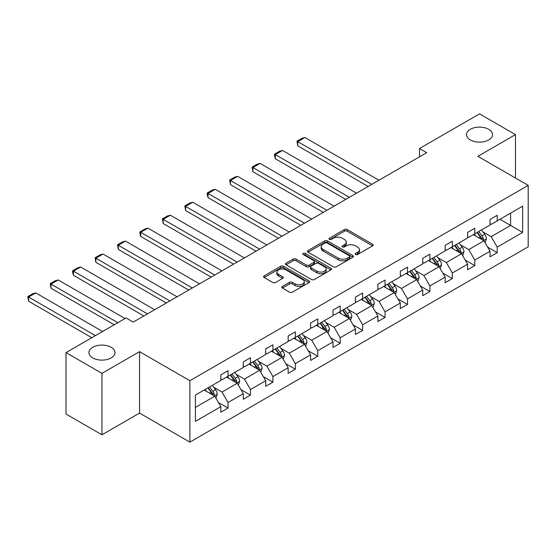<?xml version="1.0" encoding="UTF-8"?>
<svg xmlns="http://www.w3.org/2000/svg" width="556" height="556" viewBox="0 0 556 556"><rect width="100%" height="100%" fill="white"/><g stroke="black" fill="none" stroke-linecap="round" stroke-linejoin="round"><path stroke-width="0.83" d="M111.151 347.298A13.017 7.513 0 0 0 96.966 345.665A13.017 7.513 0 0 0 88.939 352.608A13.017 7.513 0 0 0 92.748 357.918A13.017 7.513 0 0 0 106.933 359.551A13.017 7.513 0 0 0 114.967 352.608A13.017 7.513 0 0 0 111.151 347.298M488.731 129.305A13.017 7.513 0 0 0 474.546 127.671A13.017 7.513 0 0 0 466.512 134.615A13.017 7.513 0 0 0 470.327 139.924A13.017 7.513 0 0 0 484.512 141.558A13.017 7.513 0 0 0 492.54 134.615A13.017 7.513 0 0 0 488.731 129.305M355.625 254.509A1.397 0.806 0 0 0 357.605 254.509L372.596 245.849A1.995 1.154 0 0 0 373.18 245.036A1.995 1.154 0 0 0 372.596 244.223L347.194 229.558A1.995 1.154 0 0 0 344.373 229.558L329.374 238.211A1.397 0.806 0 0 0 328.964 238.781A1.397 0.806 0 0 0 329.374 239.351A1.397 0.806 0 0 0 331.348 239.351L333.294 238.232A6.387 3.69 0 0 1 342.322 238.232L344.442 239.455A6.387 3.69 0 0 1 346.312 242.062A6.387 3.69 0 0 1 344.442 244.668L342.503 245.794A1.397 0.806 0 0 0 342.093 246.364A1.397 0.806 0 0 0 342.503 246.933A1.397 0.806 0 0 0 344.477 246.933L346.416 245.815A6.387 3.69 0 0 1 355.451 245.815L357.571 247.031A6.387 3.69 0 0 1 359.44 249.644A6.387 3.69 0 0 1 357.571 252.25L355.625 253.369A1.397 0.806 0 0 0 355.214 253.939A1.397 0.806 0 0 0 355.625 254.509L355.625 253.369M282.413 286.43A1.995 1.154 0 0 0 281.829 287.243A1.995 1.154 0 0 0 282.413 288.064L289.544 292.178A1.995 1.154 0 0 0 292.366 292.178L309.018 282.559A1.995 1.154 0 0 0 309.602 281.746A1.995 1.154 0 0 0 309.018 280.933L283.616 266.261A1.995 1.154 0 0 0 280.787 266.261L264.135 275.88A1.995 1.154 0 0 0 263.551 276.693A1.995 1.154 0 0 0 264.135 277.507L272.746 282.476A1.995 1.154 0 0 0 275.567 282.476L282.698 278.361A1.995 1.154 0 0 0 283.282 277.548A1.995 1.154 0 0 0 282.698 276.735L278.424 274.268A5.338 3.086 0 0 1 276.86 272.092A5.338 3.086 0 0 1 280.161 269.243A5.338 3.086 0 0 1 285.979 269.91L302.7 279.564A5.338 3.086 0 0 1 304.264 281.746A5.338 3.086 0 0 1 300.97 284.596A5.338 3.086 0 0 1 295.153 283.928L292.366 282.316A1.995 1.154 0 0 0 289.544 282.316L282.413 286.43L282.413 288.064M139.549 351.656L101.95 373.361L66.004 352.608L66.004 414.039L101.95 434.792L139.549 413.087L189.874 442.138L189.874 380.707L139.549 351.656L139.549 413.087M515.475 178.031L515.475 134.615L477.875 156.319L528.2 185.377L189.874 380.707M515.475 134.615L479.529 113.862L419.502 148.521L419.502 156.82M66.004 352.608L126.031 317.949L133.225 322.098L426.688 152.671L419.502 148.521M333.433 266.831A1.995 1.154 0 0 0 336.255 266.831L352.907 257.219A1.995 1.154 0 0 0 353.498 256.406A1.995 1.154 0 0 0 352.907 255.593L327.505 240.922A1.995 1.154 0 0 0 324.683 240.922L308.031 250.541A1.995 1.154 0 0 0 307.447 251.354A1.995 1.154 0 0 0 308.031 252.167L333.433 266.831M303.715 254.815A1.397 0.806 0 0 1 305.133 255.009L305.133 253.348L330.966 268.263A1.995 1.154 0 0 1 331.55 269.076A1.995 1.154 0 0 1 330.966 269.889L314.307 279.508A1.995 1.154 0 0 1 311.485 279.508L286.083 264.837L286.083 263.21A1.995 1.154 0 0 0 285.499 264.024A1.995 1.154 0 0 0 286.083 264.837M286.083 263.21L293.207 259.096A1.995 1.154 0 0 1 296.035 259.096L306.335 265.045A1.995 1.154 0 0 0 309.157 265.045L313.883 262.314A1.995 1.154 0 0 0 314.474 261.501A1.995 1.154 0 0 0 313.883 260.681L303.159 254.488A1.397 0.806 0 0 1 302.749 253.918A1.397 0.806 0 0 1 303.611 253.175A1.397 0.806 0 0 1 305.133 253.348M101.95 373.361L101.95 434.792M195.413 395.114L220.857 380.415L220.857 374.855L228.05 370.706L228.05 376.266L243.292 367.467L243.292 361.907L250.478 357.758L250.478 363.318L265.719 354.519L265.719 348.953L272.913 344.803L272.913 350.363L288.154 341.565L288.154 336.005L295.34 331.856L295.34 337.416L310.582 328.617L310.582 323.057L317.768 318.908L317.768 324.468L333.009 315.669L333.009 310.102L340.202 305.953L340.202 311.52L355.444 302.714L355.444 297.154L362.63 293.005L362.63 298.565L377.872 289.766L377.872 284.206L385.065 280.057L385.065 285.617L400.306 276.818L400.306 271.252L407.492 267.102L407.492 272.669L422.734 263.864L422.734 258.304L429.92 254.155L429.92 259.715L445.161 250.916L445.161 245.356L452.355 241.207L452.355 246.767L467.596 237.968L467.596 232.408L474.782 228.252L474.782 233.819L490.024 225.013L490.024 219.453L497.217 215.304L497.217 220.864L522.661 206.172L522.661 232.408L497.217 247.1L497.217 252.66L490.024 256.809L490.024 251.249L474.782 260.048L474.782 265.608L467.596 269.764L467.596 264.197L452.355 272.996L452.355 278.563L445.161 282.712L445.161 277.152L429.92 285.951L429.92 291.511L422.734 295.66L422.734 290.1L407.492 298.899L407.492 304.459L400.306 308.615L400.306 303.048L385.065 311.846L385.065 317.413L377.872 321.563L377.872 316.003L362.63 324.801L362.63 330.361L355.444 334.51L355.444 328.95L340.202 337.749L340.202 343.309L333.009 347.458L333.009 341.898L317.768 350.697L317.768 356.264L310.582 360.413L310.582 354.853L295.34 363.652L295.34 369.212L288.154 373.361L288.154 367.801L272.913 376.6L272.913 382.16L265.719 386.309L265.719 380.749L250.478 389.547L250.478 395.114L243.292 399.264L243.292 393.704L228.05 402.502L228.05 408.062L220.857 412.211L220.857 406.651L195.413 421.344L195.413 395.114M189.874 442.138L528.2 246.808L528.2 185.377M226.612 377.1L237.252 383.237L222.011 392.043L213.685 387.233M222.011 392.043L228.05 402.502M237.252 383.237L243.292 393.704M220.857 379.088L222.011 379.755L228.05 376.266M249.039 364.145L259.68 370.289L244.438 379.088L236.119 374.285M244.438 379.088L250.478 389.547M259.68 370.289L265.719 380.749M243.292 366.14L244.438 366.8L250.478 363.318M271.474 351.197L282.114 357.341L266.873 366.14L258.547 361.337M266.873 366.14L272.913 376.6M282.114 357.341L288.154 367.801M265.719 353.192L266.873 353.852L272.913 350.363M293.902 338.25L304.542 344.393L289.301 353.192L280.982 348.383M289.301 353.192L295.34 363.652M304.542 344.393L310.582 354.853M288.154 340.237L289.301 340.904L295.34 337.416M316.336 325.295L326.97 331.439L311.735 340.237L303.409 335.435M311.735 340.237L317.768 350.697M326.97 331.439L333.009 341.898M310.582 327.289L311.735 327.957L317.768 324.468M338.764 312.347L349.404 318.491L334.163 327.289L325.837 322.487M334.163 327.289L340.202 337.749M349.404 318.491L355.444 328.95M333.009 314.342L334.163 315.002L340.202 311.52M361.192 299.399L371.832 305.543L356.591 314.342L348.271 309.532M356.591 314.342L362.63 324.801M371.832 305.543L377.872 316.003M355.444 301.387L356.591 302.054L362.63 298.565M383.626 286.444L394.267 292.588L379.025 301.387L370.699 296.584M379.025 301.387L385.065 311.846M394.267 292.588L400.306 303.048M377.872 288.439L379.025 289.106L385.065 285.617M406.054 273.496L416.694 279.64L401.453 288.439L393.134 283.636M401.453 288.439L407.492 298.899M416.694 279.64L422.734 290.1M400.306 275.491L401.453 276.151L407.492 272.669M428.488 260.549L439.122 266.692L423.887 275.491L415.561 270.682M423.887 275.491L429.92 285.951M439.122 266.692L445.161 277.152M422.734 262.536L423.887 263.203L429.92 259.715M450.916 247.594L461.556 253.738L446.315 262.536L437.989 257.734M446.315 262.536L452.355 272.996M461.556 253.738L467.596 264.197M445.161 249.588L446.315 250.256L452.355 246.767M473.344 234.646L483.984 240.79L468.743 249.588L460.424 244.786M468.743 249.588L474.782 260.048M483.984 240.79L490.024 251.249M467.596 236.641L468.743 237.301L474.782 233.819M499.948 219.286L510.589 225.43L491.177 236.641L482.851 231.831M491.177 236.641L497.217 247.1M522.661 232.408L510.589 225.43L510.589 213.143L522.661 206.172M490.024 223.686L491.177 224.353L497.217 220.864M195.413 407.395L214.818 396.192L204.184 390.048M214.818 396.192L220.857 406.651M487.654 247.142L497.217 252.66M465.219 260.09L474.782 265.608M442.791 273.038L452.355 278.563M420.364 285.993L429.92 291.511M397.929 298.94L407.492 304.459M375.502 311.888L385.065 317.413M353.067 324.843L362.63 330.361M330.639 337.791L340.202 343.309M308.212 350.739L317.768 356.264M285.777 363.693L295.34 369.212M263.349 376.641L272.913 382.16M240.915 389.589L250.478 395.114M218.487 402.544L228.05 408.062M356.188 254.711L357.571 253.911A6.387 3.69 0 0 0 359.44 251.305L359.44 249.644M346.312 242.062L346.312 243.723A6.387 3.69 0 0 1 344.442 246.329L343.059 247.128M372.569 245.87L347.194 231.22A1.995 1.154 0 0 0 344.373 231.22L329.937 239.553M352.886 257.233L327.505 242.583A1.995 1.154 0 0 0 324.683 242.583L308.059 252.181M349.383 256.976A1.397 0.806 0 0 0 349.793 256.406A1.397 0.806 0 0 0 349.383 255.836L327.081 242.958A1.397 0.806 0 0 0 325.107 242.958L323.057 244.14A6.387 3.69 0 0 0 321.187 246.746A6.387 3.69 0 0 0 323.057 249.359L338.305 258.158A6.387 3.69 0 0 0 347.333 258.158L349.383 256.976L349.383 258.637A1.397 0.806 0 0 0 349.793 258.067L349.793 256.406M321.187 246.746L321.187 248.407A6.387 3.69 0 0 0 323.057 251.013L323.057 249.359M349.383 258.637L347.333 259.819A6.387 3.69 0 0 1 338.305 259.819L323.057 251.013M286.111 264.851L293.207 260.757L293.207 259.096M314.474 261.501L314.474 263.155A1.995 1.154 0 0 1 313.883 263.975L309.157 266.699A1.995 1.154 0 0 1 306.335 266.699L296.035 260.757A1.995 1.154 0 0 0 293.207 260.757M305.133 255.009L330.938 269.903M317.024 271.217A5.338 3.086 0 0 0 322.848 271.884A5.338 3.086 0 0 0 326.143 269.034A5.338 3.086 0 0 0 324.579 266.852L318.685 263.454A1.995 1.154 0 0 0 315.864 263.454L311.131 266.185A1.995 1.154 0 0 0 310.547 266.998A1.995 1.154 0 0 0 311.131 267.811L317.024 271.217L317.024 272.878A5.338 3.086 0 0 0 322.848 273.545A5.338 3.086 0 0 0 326.143 270.696L326.143 269.034M310.547 266.998L310.547 268.659A1.995 1.154 0 0 0 311.131 269.472L311.131 267.811M317.024 272.878L311.131 269.472M304.264 281.746L304.264 283.407A5.338 3.086 0 0 1 300.97 286.257A5.338 3.086 0 0 1 295.153 285.582L292.366 283.977A1.995 1.154 0 0 0 289.544 283.977L282.441 288.077M276.86 272.092L276.86 273.754A5.338 3.086 0 0 0 278.424 275.929L278.424 274.268M282.67 278.382L278.424 275.929M308.99 282.573L283.616 267.922A1.995 1.154 0 0 0 280.787 267.922L264.163 277.527M485.082 242.68L486.403 238.865A5.386 3.114 -120 0 0 484.679 234.278L481.454 229.969M371.762 184.383L297.759 141.655L304.945 137.506L378.949 180.227M475.665 235.987L474.261 234.118M297.759 145.804L296.967 141.196L297.759 141.655L297.759 145.804L368.169 186.455M483.192 240.331L483.491 239.094A5.386 3.114 -120 0 0 481.948 235.855L478.723 231.539M477.375 232.325L480.926 237.065A2.745 1.585 60 0 1 481.426 237.898L483.491 239.094M476.999 232.54L480.224 236.849A5.386 3.114 60 0 1 481.565 239.393M296.967 141.196L301.998 138.291L304.945 137.506M462.648 255.635L463.968 251.812A5.386 3.114 -120 0 0 462.251 247.225L459.02 242.916M349.328 197.331L275.324 154.603L282.517 150.454L356.521 193.182M453.23 248.935L451.833 247.066M275.324 158.759L274.532 155.812L274.532 154.151L275.324 154.603L275.324 158.759L345.735 199.409M460.757 253.279L461.063 252.042A5.386 3.114 -120 0 0 459.52 248.803L456.288 244.494M454.94 245.272L458.491 250.012A2.745 1.585 60 0 1 458.992 250.846L461.063 252.042M454.565 245.488L457.796 249.797A5.386 3.114 60 0 1 459.138 252.341M274.532 154.151L279.571 151.246L282.517 150.454M440.22 268.583L441.54 264.76A5.386 3.114 -120 0 0 439.824 260.173L436.592 255.864M326.9 210.279L252.897 167.558L260.083 163.401L334.086 206.13M430.803 261.883L429.406 260.013M252.897 171.707L252.104 167.099L252.897 167.558L252.897 171.707L323.307 212.357M438.33 266.234L438.628 264.99A5.386 3.114 -120 0 0 437.085 261.751L433.861 257.442M432.512 258.22L436.064 262.967A2.745 1.585 60 0 1 436.564 263.801L438.628 264.99M432.137 258.436L435.362 262.745A5.386 3.114 60 0 1 436.703 265.295M252.104 167.099L257.136 164.194L260.083 163.401M417.785 281.531L419.113 277.715A5.386 3.114 -120 0 0 417.389 273.128L414.164 268.819M304.473 223.234L230.462 180.505L237.655 176.356L311.659 219.078M408.375 274.838L406.971 272.968M230.462 184.655L229.677 180.047L230.462 180.505L230.462 184.655L300.872 225.305M415.902 279.181L416.201 277.944A5.386 3.114 -120 0 0 414.658 274.699L411.433 270.39M410.078 271.175L413.636 275.915A2.745 1.585 60 0 1 414.13 276.749L416.201 277.944M409.702 271.391L412.934 275.7A5.386 3.114 60 0 1 414.276 278.243M229.677 180.047L234.708 177.142L237.655 176.356M395.358 294.485L396.678 290.663A5.386 3.114 -120 0 0 394.962 286.076L391.73 281.767M282.038 236.182L208.034 193.453L215.221 189.304L289.231 232.033M385.94 287.786L384.543 285.916M208.034 197.609L207.242 194.656L207.242 193.001L208.034 193.453L208.034 197.609L278.445 238.26M393.467 292.129L393.773 290.892A5.386 3.114 -120 0 0 392.23 287.654L388.998 283.345M387.65 284.123L391.202 288.863A2.745 1.585 60 0 1 391.702 289.697L393.773 290.892M387.275 284.338L390.5 288.647A5.386 3.114 60 0 1 391.848 291.191M207.242 193.001L212.274 190.096L215.221 189.304M372.93 307.433L374.251 303.611A5.386 3.114 -120 0 0 372.527 299.024L369.302 294.715M259.61 249.13L185.607 206.408L192.793 202.252L266.797 244.981M363.513 300.733L362.109 298.864M185.607 210.557L184.814 205.949L185.607 206.408L185.607 210.557L256.017 251.208M371.04 305.077L371.338 303.84A5.386 3.114 -120 0 0 369.796 300.601L366.571 296.292M365.222 297.071L368.774 301.818A2.745 1.585 60 0 1 369.274 302.652L371.338 303.84M364.847 297.286L368.072 301.595A5.386 3.114 60 0 1 369.413 304.146M184.814 205.949L189.846 203.044L192.793 202.252M350.495 320.381L351.816 316.566A5.386 3.114 -120 0 0 350.099 311.979L346.868 307.663M237.176 262.084L163.172 219.356L170.365 215.207L244.369 257.928M341.078 313.688L339.681 311.819M163.172 223.505L162.38 218.897L163.172 219.356L163.172 223.505L233.583 264.156M348.605 318.032L348.911 316.795A5.386 3.114 -120 0 0 347.368 313.549L344.136 309.24M342.788 310.026L346.339 314.765A2.745 1.585 60 0 1 346.84 315.599L348.911 316.795M342.413 310.241L345.644 314.55A5.386 3.114 60 0 1 346.986 317.094M162.38 218.897L167.419 215.992L170.365 215.207M328.068 333.336L329.388 329.513A5.386 3.114 -120 0 0 327.672 324.926L324.44 320.617M214.748 275.032L140.744 232.304L147.931 228.155L221.934 270.883M318.651 326.636L317.254 324.767M140.744 236.453L139.952 233.506L139.952 231.852L140.744 232.304L140.744 236.453L211.155 277.11M326.177 330.98L326.476 329.743A5.386 3.114 -120 0 0 324.933 326.504L321.709 322.195M320.36 322.973L323.912 327.713A2.745 1.585 60 0 1 324.412 328.547L326.476 329.743M319.985 323.189L323.21 327.498A5.386 3.114 60 0 1 324.551 330.042M139.952 231.852L144.984 228.947L147.931 228.155M305.633 346.284L306.961 342.461A5.386 3.114 -120 0 0 305.237 337.874L302.012 333.565M192.32 287.98L118.31 245.259L125.503 241.102L199.507 283.831M296.223 339.584L294.819 337.714M118.31 249.408L117.524 244.8L118.31 245.259L118.31 249.408L188.72 290.058M303.75 343.928L304.049 342.691A5.386 3.114 -120 0 0 302.506 339.452L299.281 335.143M297.926 335.921L301.484 340.668A2.745 1.585 60 0 1 301.977 341.502L304.049 342.691M297.55 336.137L300.782 340.446A5.386 3.114 60 0 1 302.123 342.996M117.524 244.8L122.556 241.895L125.503 241.102M283.206 359.232L284.526 355.416A5.386 3.114 -120 0 0 282.809 350.822L279.578 346.513M169.886 300.935L95.882 258.206L103.069 254.057L177.079 296.779M273.788 352.539L272.391 350.669M95.882 262.356L95.09 257.748L95.882 258.206L95.882 262.356L166.293 303.006M281.315 356.882L281.621 355.645A5.386 3.114 -120 0 0 280.078 352.4L276.846 348.091M275.498 348.876L279.049 353.616A2.745 1.585 60 0 1 279.55 354.45L281.621 355.645M275.123 349.092L278.347 353.401A5.386 3.114 60 0 1 279.696 355.944M95.09 257.748L100.122 254.843L103.069 254.057M260.778 372.186L262.098 368.364A5.386 3.114 -120 0 0 260.375 363.777L257.15 359.468M147.458 313.883L73.455 271.154L80.641 267.005L154.644 309.734M251.361 365.487L249.957 363.617M73.455 275.303L72.662 272.357L72.662 270.702L73.455 271.154L73.455 275.303L143.865 315.961M258.887 369.83L259.186 368.593A5.386 3.114 -120 0 0 257.643 365.355L254.419 361.046M253.07 361.824L256.622 366.564A2.745 1.585 60 0 1 257.122 367.398L259.186 368.593M252.695 362.039L255.92 366.348A5.386 3.114 60 0 1 257.261 368.892M72.662 270.702L77.694 267.79L80.641 267.005M238.343 385.134L239.664 381.312A5.386 3.114 -120 0 0 237.947 376.725L234.715 372.416M117.837 322.682L51.02 284.109L58.213 279.953L125.024 318.532M228.926 378.434L227.529 376.565M51.02 288.258L50.228 283.65L51.02 284.109L51.02 288.258L114.244 324.76M236.453 382.778L236.759 381.541A5.386 3.114 -120 0 0 235.216 378.302L231.984 373.993M230.636 374.772L234.187 379.519A2.745 1.585 60 0 1 234.688 380.353L236.759 381.541M230.26 374.987L233.492 379.296A5.386 3.114 60 0 1 234.834 381.847M50.228 283.65L55.259 280.745L58.213 279.953M215.916 398.082L217.236 394.267A5.386 3.114 -120 0 0 215.519 389.673L212.288 385.364M95.41 335.629L28.592 297.057L35.779 292.908L102.596 331.48M206.498 391.382L205.101 389.52M28.592 301.206L27.8 296.598L28.592 297.057L28.592 301.206L91.809 337.707M214.025 395.733L214.324 394.496A5.386 3.114 -120 0 0 212.781 391.25L209.556 386.941M208.208 387.72L211.76 392.466A2.745 1.585 60 0 1 212.26 393.3L214.324 394.496M207.833 387.942L211.058 392.251A5.386 3.114 60 0 1 212.399 394.795M27.8 296.598L32.832 293.693L35.779 292.908M357.571 253.911L357.571 252.25M342.503 246.933L342.503 245.794M344.442 246.329L344.442 244.668M329.374 239.351L329.374 238.211M344.373 231.22L344.373 229.558M347.194 231.22L347.194 229.558M372.596 245.849L372.596 244.223M308.031 252.167L308.031 250.541M324.683 242.583L324.683 240.922M327.505 242.583L327.505 240.922M352.907 257.219L352.907 255.593M338.305 259.819L338.305 258.158M347.333 259.819L347.333 258.158M296.035 260.757L296.035 259.096M306.335 266.699L306.335 265.045M309.157 266.699L309.157 265.045M313.883 263.975L313.883 262.314M330.966 269.889L330.966 268.263M289.544 283.977L289.544 282.316M292.366 283.977L292.366 282.316M295.153 285.582L295.153 283.928M282.698 278.361L282.698 276.735M264.135 277.507L264.135 275.88M280.787 267.922L280.787 266.261M283.616 267.922L283.616 266.261M309.018 282.559L309.018 280.933M483.595 240.567L486.368 238.969M481.948 235.855L484.679 234.278M478.695 237.732L480.224 236.849M461.167 253.515L463.933 251.917M459.52 248.803L462.251 247.225M456.261 250.68L457.796 249.797M438.74 266.463L441.506 264.865M437.085 261.751L439.824 260.173M433.833 263.634L435.362 262.745M416.305 279.418L419.071 277.819M414.658 274.699L417.389 273.128M411.398 276.582L412.934 275.7M393.877 292.366L396.643 290.767M392.23 287.654L394.962 286.076M388.971 289.53L390.5 288.647M371.443 305.313L374.216 303.715M369.796 300.601L372.527 299.024M366.543 302.485L368.072 301.595M349.015 318.268L351.781 316.67M347.368 313.549L350.099 311.979M344.108 315.433L345.644 314.55M326.587 331.216L329.354 329.618M324.933 326.504L327.672 324.926M321.681 328.381L323.21 327.498M304.153 344.164L306.919 342.565M302.506 339.452L305.237 337.874M299.246 341.335L300.782 340.446M281.725 357.119L284.491 355.52M280.078 352.4L282.809 350.822M276.818 354.283L278.347 353.401M259.291 370.067L262.064 368.468M257.643 365.355L260.375 363.777M254.391 367.231L255.92 366.348M236.863 383.014L239.629 381.416M235.216 378.302L237.947 376.725M231.956 380.186L233.492 379.296M214.435 395.969L217.201 394.371M212.781 391.25L215.519 389.673M209.529 393.134L211.058 392.251"/></g></svg>
